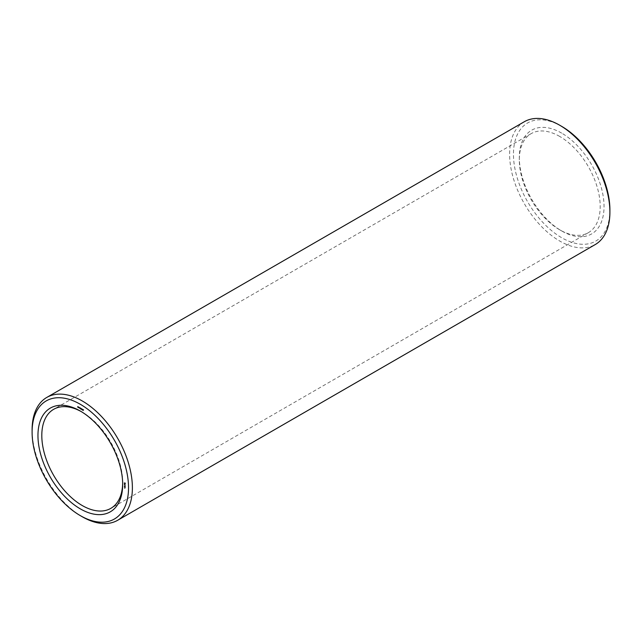 <?xml version="1.0" encoding="UTF-8"?>
<svg xmlns="http://www.w3.org/2000/svg" width="642" height="642" viewBox="0 0 642 642"><rect width="100%" height="100%" fill="white"/><g stroke="black" fill="none" stroke-linecap="round" stroke-linejoin="round"><path stroke-width="0.48" stroke-dasharray="3.21 2.41" d="M561.686 133.127A59.907 34.588 -120 0 0 519.322 157.587A59.907 34.588 -120 0 0 561.686 230.96A59.907 34.588 -120 0 0 604.042 206.499A59.907 34.588 -120 0 0 561.686 133.127M561.686 126.37A68.188 39.371 -120 0 0 513.464 154.208A68.188 39.371 -120 0 0 561.686 237.717A68.188 39.371 -120 0 0 609.9 209.878M559.76 136.465A57.186 33.015 -120 0 0 531.167 133.632A57.186 33.015 -120 0 0 519.322 159.81A57.186 33.015 -120 0 0 559.76 229.844A57.186 33.015 -120 0 0 588.353 232.677A57.186 33.015 -120 0 0 597.116 186.854A57.186 33.015 -120 0 0 559.76 136.465M524.305 121.739A70.909 40.944 -120 0 0 524.305 203.626A70.909 40.944 -120 0 0 595.214 244.57M122.662 483.282A57.186 33.015 -120 0 0 122.678 482.19A57.186 33.015 -120 0 0 82.24 412.156A57.186 33.015 -120 0 0 81.293 411.618M82.24 412.156L80.314 411.041L82.24 412.156M32.1 429.899A70.909 40.944 -120 0 0 82.24 516.746M124.476 488.586L125.054 488.225M124.516 488.434L125.046 488.113M124.508 488.602L125.118 488.241M125.03 487.735L125.35 487.214L124.853 486.885L125.35 487.551M125.318 487.013L124.821 486.692L125.35 486.997M125.03 487.005L125.35 486.484L124.821 486.179L125.35 486.821M125.013 486.427L125.03 485.85L125.334 486.243M125.35 485.793L124.853 485.472L125.214 486.163L124.532 486.138M124.612 484.172L125.567 483.474L125.174 482.704L124.612 482.848M125.302 483.217L124.917 482.912L125.439 483.161M124.628 483.081L124.957 483.659M83.484 410.142L83.388 409.516L83.805 409.957M83.556 409.564L83.067 409.853M82.874 410.094L82.85 409.588L83.42 409.773M82.874 409.556L83.195 410.086L82.73 409.612L83.195 409.371M82.304 409.227L82.625 409.757L82.216 408.938L82.136 409.476L82.136 408.753L82.545 409.58L82.625 409.042M81.414 408.946L81.317 408.32L81.735 408.761M81.486 408.368L80.996 408.657M80.804 408.36L81.125 408.89L80.659 408.416L81.125 408.176M80.804 409.074L81.398 408.721M80.226 408.023L80.547 408.561L80.025 407.558L80.547 407.839M78.677 407.63L79.143 407.59L78.918 406.9L78.998 407.445M78.653 407.814L79.143 407.526M78.38 407.132L78.918 406.9M77.907 407.373L78.059 406.402L78.228 407.188M80.427 408.649L81.044 408.761L80.451 408.577M80.266 408.063L80.459 408.424L80.017 408.208M80.804 408.898L81.301 408.625M559.76 229.844L561.686 230.96M519.322 159.81L519.322 157.587M531.167 133.632L53.647 409.323M588.353 232.677L110.833 508.368M122.678 482.19L122.678 484.413"/><path stroke-width="0.96" d="M80.314 515.63L82.24 516.746A70.909 40.944 -120 0 0 117.695 520.261L595.214 244.57A70.909 40.944 -120 0 0 609.9 212.101L609.9 209.878A68.188 39.371 -120 0 0 561.686 126.37L559.76 125.254A70.909 40.944 -120 0 0 524.305 121.739L46.786 397.43A70.909 40.944 -120 0 0 32.1 429.899L32.1 432.122A68.188 39.371 -120 0 0 80.314 515.63A68.188 39.371 -120 0 0 128.536 487.792A68.188 39.371 -120 0 0 80.314 404.283A68.188 39.371 -120 0 0 32.1 432.122M609.9 212.101A70.909 40.944 -120 0 0 559.76 125.254L561.686 126.37M81.293 411.618A57.186 33.015 -120 0 0 53.647 409.323A57.186 33.015 -120 0 0 53.647 475.353A57.186 33.015 -120 0 0 110.833 508.368A57.186 33.015 -120 0 0 122.662 483.282M117.695 520.261A70.909 40.944 -120 0 0 128.569 463.436A70.909 40.944 -120 0 0 82.24 400.945A70.909 40.944 -120 0 0 46.786 397.43M80.314 411.041L80.314 411.041A59.907 34.588 -120 0 0 37.958 435.501A59.907 34.588 -120 0 0 80.314 508.873A59.907 34.588 -120 0 0 122.678 484.413A59.907 34.588 -120 0 0 80.314 411.041L80.314 411.041M125.03 487.735L124.5 487.093L125.03 487.735M125.03 487.182L124.532 486.861L124.997 487.198M125.03 487.005L124.5 486.363L125.03 487.005M124.709 486.034L124.997 486.484L124.877 485.938M124.973 484.854L124.5 484.79L124.997 485.312L124.973 484.854M124.957 484.309L124.5 484.196L124.965 484.734L124.957 484.309M125.214 483.442L124.315 482.928L124.765 483.94L125.214 483.442M83.484 410.142L83.147 409.789L83.075 410.35L83.067 409.7L83.484 410.142M82.874 409.556L82.874 410.27L82.409 409.797L82.874 409.556M82.304 409.227L82.304 409.941L81.895 409.123L81.815 409.66L81.815 408.938L82.224 409.765L82.304 409.227M81.414 408.946L81.077 408.593L81.004 409.155L80.996 408.505L81.414 408.946M80.804 408.36L80.804 409.074L80.338 408.601L80.804 408.36M80.226 408.023L80.226 408.745L79.704 407.742L80.226 408.023M79.335 408.047L78.974 407.421L79.351 407.991M78.677 407.63L78.597 407.084L78.677 407.63M78.38 407.132L78.188 407.55L78.011 406.9L78.38 407.132M77.907 407.373L77.738 406.587L77.907 407.373M124.412 483.426L124.949 483.009M124.765 483.113L125.158 483.779M124.676 483.578L125.222 483.506M79.215 407.429L79.247 408.007L79.054 407.469"/></g></svg>
